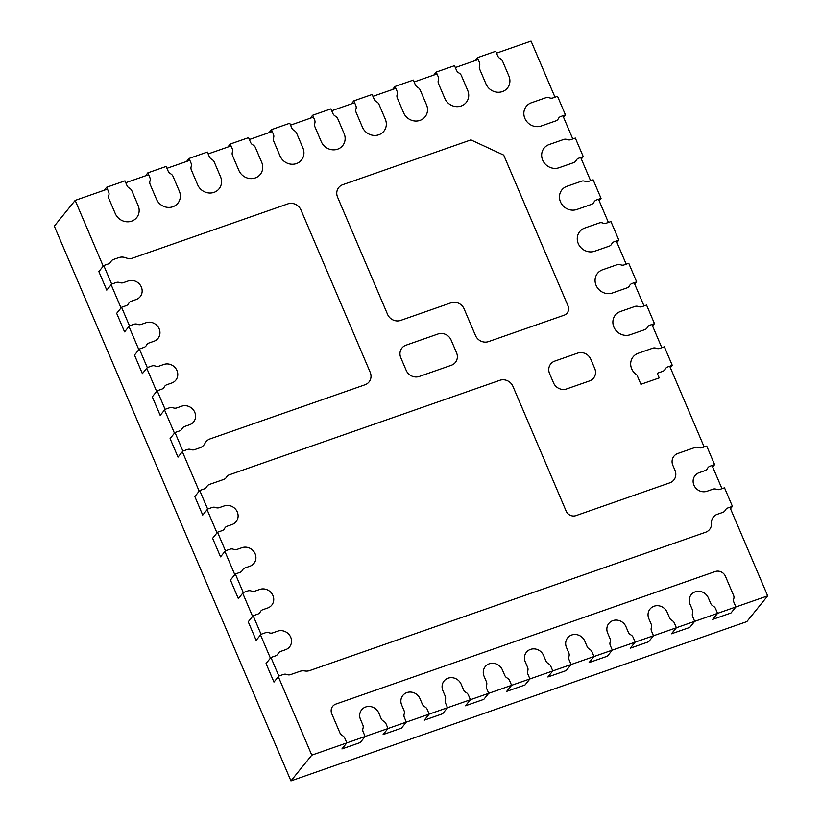 <?xml version="1.0" encoding="UTF-8"?>
<svg xmlns="http://www.w3.org/2000/svg" width="822" height="822" viewBox="0 0 822 822"><rect width="100%" height="100%" fill="white"/><g stroke="black" fill="none" stroke-linecap="round" stroke-linejoin="round"><path stroke-width="1.23" d="M568.002 305.846A7.706 7.131 -141 0 1 567.129 313.09A7.706 7.131 -141 0 1 564.108 315.206L488.587 341.592A10.265 9.504 39 0 1 475.476 335.51L464.122 308.887A10.265 9.504 -141 0 0 451.011 302.815L400.653 320.405A10.265 9.504 39 0 1 387.542 314.323L337.575 197.157A10.265 9.504 39 0 1 338.746 187.498A10.265 9.504 39 0 1 342.764 184.683L470.924 139.904L503.711 155.101L568.002 305.846M419.312 376.455L451.35 365.266A10.265 9.504 39 0 0 455.378 362.451A10.265 9.504 39 0 0 456.549 352.792L451.124 340.082A10.265 9.504 39 0 0 438.013 333.999L405.976 345.199A10.265 9.504 39 0 0 401.948 348.014A10.265 9.504 39 0 0 400.776 357.673L406.202 370.383A10.265 9.504 39 0 0 419.312 376.455M549.569 373.578L553.525 382.857A10.265 9.504 39 0 0 566.635 388.94L589.518 380.935A10.265 9.504 39 0 0 593.546 378.12A10.265 9.504 39 0 0 594.717 368.462L590.761 359.183A10.265 9.504 39 0 0 577.65 353.111L554.758 361.105A10.265 9.504 39 0 0 550.74 363.92A10.265 9.504 39 0 0 549.569 373.578M406.304 722.127L429.187 714.133L427.235 709.458A5.138 4.747 -141 0 0 424.779 706.797A5.138 4.747 39 0 1 422.323 704.125L420.001 698.669A10.265 9.504 -141 0 0 402.862 695.402A10.265 9.504 -141 0 0 401.691 705.06L404.023 710.527A5.138 4.747 39 0 1 404.188 713.989A5.138 4.747 -141 0 0 404.352 717.462L406.325 722.096L388.015 728.498L386.042 723.853A5.138 4.747 -141 0 0 383.586 721.192A5.138 4.747 39 0 1 381.131 718.52L378.808 713.064A10.265 9.504 -141 0 0 361.67 709.797A10.265 9.504 -141 0 0 360.498 719.456L362.821 724.922A5.138 4.747 39 0 1 362.985 728.384A5.138 4.747 -141 0 0 363.149 731.857L365.132 736.491L346.822 742.893L344.85 738.248A5.138 4.747 -141 0 0 342.394 735.587A5.138 4.747 39 0 1 339.938 732.916L331.79 713.815A8.014 7.408 -141 0 1 332.705 706.283A8.014 7.408 -141 0 1 335.849 704.084L715.202 571.537A8.014 7.408 -141 0 1 725.425 576.273L733.573 595.375A5.138 4.747 39 0 1 733.738 598.837A5.138 4.747 -141 0 0 733.902 602.31L735.885 606.944L730.974 613.007L712.674 619.398L717.575 613.346L735.885 606.944M447.517 707.701L442.616 713.763L424.306 720.164L429.207 714.102L447.517 707.701L445.545 703.067A5.138 4.747 -141 0 1 445.38 699.594A5.138 4.747 39 0 0 445.216 696.131L442.883 690.665A10.265 9.504 -141 0 1 444.055 681.006A10.265 9.504 -141 0 1 461.193 684.274L463.526 689.73A5.138 4.747 39 0 0 465.971 692.401A5.138 4.747 -141 0 1 468.427 695.073L470.41 699.707L488.71 693.306L486.737 688.672A5.138 4.747 -141 0 1 486.573 685.199A5.138 4.747 39 0 0 486.408 681.736L484.076 676.28A10.265 9.504 -141 0 1 485.247 666.611A10.265 9.504 -141 0 1 502.386 669.879L504.718 675.335A5.138 4.747 39 0 0 507.174 678.006A5.138 4.747 -141 0 1 509.619 680.678L511.603 685.312L529.913 678.921L527.929 674.276A5.138 4.747 -141 0 1 527.765 670.814A5.138 4.747 39 0 0 527.601 667.341L525.268 661.885A10.265 9.504 -141 0 1 526.44 652.226A10.265 9.504 -141 0 1 543.578 655.483L545.911 660.939A5.138 4.747 39 0 0 548.366 663.611A5.138 4.747 -141 0 1 550.812 666.282L552.795 670.916L571.105 664.525L569.122 659.881A5.138 4.747 -141 0 1 568.958 656.418A5.138 4.747 39 0 0 568.793 652.945L566.471 647.489A10.265 9.504 -141 0 1 567.642 637.831A10.265 9.504 -141 0 1 584.781 641.088L587.103 646.554A5.138 4.747 39 0 0 589.559 649.216A5.138 4.747 -141 0 1 592.015 651.887L593.987 656.521L612.298 650.13L610.314 645.486A5.138 4.747 -141 0 1 610.16 642.023A5.138 4.747 39 0 0 609.996 638.55L607.663 633.094A10.265 9.504 -141 0 1 608.835 623.436A10.265 9.504 -141 0 1 625.974 626.693L628.296 632.159A5.138 4.747 39 0 0 630.751 634.82A5.138 4.747 -141 0 1 633.207 637.492L635.18 642.126L653.49 635.735L651.517 631.091A5.138 4.747 -141 0 1 651.353 627.628A5.138 4.747 39 0 0 651.188 624.155L648.856 618.699A10.265 9.504 -141 0 1 650.027 609.04A10.265 9.504 -141 0 1 667.166 612.298L669.498 617.764A5.138 4.747 39 0 0 671.944 620.425A5.138 4.747 -141 0 1 674.4 623.097L676.383 627.741L671.471 633.793L689.781 627.402L694.682 621.34L692.71 616.706A5.138 4.747 -141 0 1 692.545 613.233A5.138 4.747 39 0 0 692.381 609.77L690.048 604.304A10.265 9.504 -141 0 1 691.22 594.645A10.265 9.504 -141 0 1 708.359 597.913L710.691 603.369A5.138 4.747 39 0 0 713.136 606.04A5.138 4.747 -141 0 1 715.592 608.701L717.575 613.346L694.662 621.37M635.18 642.126L630.279 648.188L648.589 641.787L653.49 635.735M593.987 656.521L589.086 662.583L607.396 656.182L612.298 650.13L635.159 642.157M552.795 670.916L547.894 676.979L566.204 670.577L571.105 664.525L593.967 656.552M511.603 685.312L506.701 691.374L525.011 684.973L529.913 678.921M447.497 707.732L470.379 699.738L465.499 705.769L483.809 699.368L488.71 693.306M388.015 728.498L383.114 734.549L401.424 728.158L406.325 722.096M346.822 742.893L341.921 748.945L360.231 742.554L365.132 736.491L387.994 728.528M676.383 627.741L694.682 621.34M657.24 373.26L662.635 371.38A5.138 4.747 39 0 0 665.162 369.16A5.138 4.747 -141 0 1 667.7 366.951L672.273 365.348L664.361 346.792L659.789 348.394A5.138 4.747 -141 0 1 656.264 348.292A5.138 4.747 39 0 0 652.74 348.189L638.201 353.275A12.833 11.878 39 0 0 633.166 356.789A12.833 11.878 39 0 0 636.958 375.027L640.913 384.295L659.223 377.904L657.24 373.26M672.273 365.348L670.362 367.711M644.828 329.632A5.138 4.747 39 0 0 647.356 327.423A5.138 4.747 -141 0 1 649.894 325.204L654.466 323.601L646.554 305.044L641.982 306.647A5.138 4.747 -141 0 1 638.458 306.544A5.138 4.747 39 0 0 634.933 306.442L620.394 311.528A12.833 11.878 39 0 0 615.359 315.042A12.833 11.878 39 0 0 615.555 329.971A12.833 11.878 39 0 0 630.289 334.718L644.828 329.632M654.466 323.601L652.555 325.964M612.482 292.971L627.022 287.885A5.138 4.747 39 0 0 629.549 285.676A5.138 4.747 -141 0 1 632.087 283.456L636.66 281.854L628.748 263.297L624.175 264.9A5.138 4.747 -141 0 1 620.651 264.797A5.138 4.747 39 0 0 617.127 264.694L602.588 269.78A12.833 11.878 39 0 0 597.553 273.305A12.833 11.878 39 0 0 597.748 288.224A12.833 11.878 39 0 0 612.482 292.971M636.66 281.854L634.748 284.217M594.676 251.224L609.215 246.148A5.138 4.747 39 0 0 611.743 243.929A5.138 4.747 -141 0 1 614.281 241.709L618.853 240.106L610.941 221.56L606.369 223.152A5.138 4.747 -141 0 1 602.845 223.05A5.138 4.747 39 0 0 599.32 222.947L584.781 228.033A12.833 11.878 39 0 0 579.746 231.557A12.833 11.878 39 0 0 579.942 246.477A12.833 11.878 39 0 0 594.676 251.224M618.853 240.106L616.942 242.48M581.514 181.21L566.975 186.286A12.833 11.878 39 0 0 561.94 189.81A12.833 11.878 39 0 0 562.135 204.729A12.833 11.878 39 0 0 576.869 209.476L591.408 204.401A5.138 4.747 39 0 0 593.946 202.181A5.138 4.747 -141 0 1 596.474 199.962L601.046 198.359L593.135 179.812L588.562 181.405A5.138 4.747 -141 0 1 585.038 181.313A5.138 4.747 39 0 0 581.514 181.21M601.046 198.359L599.135 200.732M559.063 167.729L573.602 162.653A5.138 4.747 39 0 0 576.14 160.434A5.138 4.747 -141 0 1 578.667 158.214L583.25 156.622L575.328 138.065L570.756 139.668A5.138 4.747 -141 0 1 567.231 139.565A5.138 4.747 39 0 0 563.707 139.463L549.168 144.538A12.833 11.878 39 0 0 544.133 148.063A12.833 11.878 39 0 0 544.328 162.982A12.833 11.878 39 0 0 559.063 167.729M583.25 156.622L581.329 158.985M545.9 97.715L531.361 102.791A12.833 11.878 39 0 0 526.327 106.315A12.833 11.878 39 0 0 526.522 121.235A12.833 11.878 39 0 0 541.256 125.992L555.795 120.906A5.138 4.747 39 0 0 558.333 118.687A5.138 4.747 -141 0 1 560.861 116.467L565.444 114.875L557.522 96.318L552.949 97.921A5.138 4.747 -141 0 1 549.425 97.818A5.138 4.747 39 0 0 545.9 97.715M565.444 114.875L563.522 117.238M508.89 76.004L502.602 61.27A5.138 4.747 39 0 0 500.146 58.598A5.138 4.747 -141 0 1 497.7 55.927L495.717 51.293L477.407 57.694L479.39 62.328A5.138 4.747 -141 0 1 479.555 65.801A5.138 4.747 39 0 0 479.719 69.264L486.008 83.998A12.833 11.878 39 0 0 507.421 88.077A12.833 11.878 39 0 0 508.89 76.004M477.407 57.694L474.982 60.694M438.198 76.723A5.138 4.747 -141 0 1 438.362 80.186A5.138 4.747 39 0 0 438.527 83.659L444.805 98.393A12.833 11.878 39 0 0 466.228 102.473A12.833 11.878 39 0 0 467.697 90.399L461.409 75.665A5.138 4.747 39 0 0 458.953 72.994A5.138 4.747 -141 0 1 456.508 70.322L454.525 65.688L436.215 72.079L438.198 76.723M436.215 72.079L433.79 75.09M397.334 98.054L403.612 112.789A12.833 11.878 39 0 0 425.036 116.868A12.833 11.878 39 0 0 426.505 104.795L420.217 90.06A5.138 4.747 39 0 0 417.761 87.389A5.138 4.747 -141 0 1 415.305 84.717L413.332 80.083L395.022 86.474L397.005 91.119A5.138 4.747 -141 0 1 397.17 94.581A5.138 4.747 39 0 0 397.334 98.054M395.022 86.474L392.597 89.475M385.302 119.19L379.024 104.445A5.138 4.747 39 0 0 376.568 101.784A5.138 4.747 -141 0 1 374.113 99.113L372.14 94.479L353.83 100.87L355.803 105.514A5.138 4.747 -141 0 1 355.967 108.977A5.138 4.747 39 0 0 356.132 112.45L362.42 127.184A12.833 11.878 39 0 0 383.843 131.263A12.833 11.878 39 0 0 385.302 119.19M353.83 100.87L351.395 103.87M314.939 126.845L321.227 141.579A12.833 11.878 39 0 0 342.651 145.658A12.833 11.878 39 0 0 344.11 133.585L337.821 118.841A5.138 4.747 39 0 0 335.376 116.179A5.138 4.747 -141 0 1 332.92 113.508L330.937 108.874L312.637 115.265L314.61 119.909A5.138 4.747 -141 0 1 314.775 123.372A5.138 4.747 39 0 0 314.939 126.845M312.637 115.265L310.202 118.265M302.917 147.97L296.629 133.236A5.138 4.747 39 0 0 294.184 130.564A5.138 4.747 -141 0 1 291.728 127.903L289.745 123.259L271.435 129.66L273.418 134.294A5.138 4.747 -141 0 1 273.582 137.767A5.138 4.747 39 0 0 273.747 141.23L280.035 155.975A12.833 11.878 39 0 0 301.458 160.054A12.833 11.878 39 0 0 302.917 147.97M271.435 129.66L269.01 132.661M232.554 155.625L238.842 170.37A12.833 11.878 39 0 0 260.255 174.439A12.833 11.878 39 0 0 261.725 162.366L255.437 147.631A5.138 4.747 39 0 0 252.981 144.96A5.138 4.747 -141 0 1 250.535 142.298L248.552 137.654L230.242 144.055L232.225 148.69A5.138 4.747 -141 0 1 232.39 152.162A5.138 4.747 39 0 0 232.554 155.625M230.242 144.055L227.817 147.056M191.362 170.02L197.64 184.755A12.833 11.878 39 0 0 219.063 188.834A12.833 11.878 39 0 0 220.532 176.761L214.244 162.026A5.138 4.747 39 0 0 211.788 159.355A5.138 4.747 -141 0 1 209.333 156.694L207.36 152.049L189.05 158.451L191.033 163.085A5.138 4.747 -141 0 1 191.197 166.558A5.138 4.747 39 0 0 191.362 170.02M189.05 158.451L186.625 161.451M149.83 177.48A5.138 4.747 -141 0 1 149.994 180.953A5.138 4.747 39 0 0 150.159 184.416L156.447 199.15A12.833 11.878 39 0 0 177.871 203.229A12.833 11.878 39 0 0 179.33 191.156L173.052 176.422A5.138 4.747 39 0 0 170.596 173.75A5.138 4.747 -141 0 1 168.14 171.079L166.167 166.445L147.857 172.846L149.83 177.48M147.857 172.846L145.432 175.846M106.665 187.241L108.638 191.875A5.138 4.747 -141 0 1 108.802 195.338A5.138 4.747 39 0 0 108.966 198.811L115.255 213.545A12.833 11.878 39 0 0 136.678 217.625A12.833 11.878 39 0 0 138.137 205.551L131.859 190.817A5.138 4.747 39 0 0 129.403 188.146A5.138 4.747 -141 0 1 126.948 185.474L124.975 180.84L106.665 187.241L104.23 190.242M107.456 189.111L75.162 200.393L103.233 266.194M111.145 284.751L121.04 307.942M128.951 326.488L138.846 349.689M146.758 368.235L156.653 391.426M164.564 409.983L174.459 433.173M182.371 451.73L199.181 491.155M207.103 509.712L216.987 532.903M224.909 551.459L234.794 574.65M242.716 593.207L252.601 616.397M260.523 634.944L270.407 658.145M278.319 676.691L311.785 755.151L346.802 742.913M488.689 693.336L511.582 685.343M529.882 678.941L552.774 670.947M653.469 635.766L676.352 627.761M735.854 606.975L767.676 595.858L729.874 507.246M721.963 488.689L712.068 465.499M704.156 446.942L669.735 366.232M661.813 347.685L651.928 324.495M644.016 305.938L634.122 282.747M626.21 264.191L616.315 241M608.403 222.443L598.508 199.253M590.597 180.696L580.702 157.505M572.79 138.949L562.895 115.758M554.984 97.212L531.053 41.1L496.519 53.163M478.209 59.564L455.326 67.558M437.016 73.959L414.134 81.953M395.824 88.355L372.931 96.349M354.631 102.75L331.739 110.744M313.429 117.135L290.546 125.139M272.236 131.53L249.354 139.535M231.044 145.926L208.161 153.92M189.851 160.321L166.958 168.315M148.659 174.716L125.766 182.71M75.162 200.393L54.324 226.142L290.947 780.9L746.838 621.607L767.676 595.858M311.785 755.151L290.947 780.9M698.597 447.558A5.138 4.747 39 0 0 695.083 447.456L678.253 453.333A9.813 9.073 39 0 0 673.978 456.159A9.813 9.073 39 0 0 673.043 465.786L674.996 470.359A10.265 9.504 -141 0 1 673.824 480.017A10.265 9.504 -141 0 1 669.796 482.833L575.965 515.62A7.706 7.131 -141 0 1 566.132 511.058L512.949 386.381A10.265 9.504 39 0 0 499.838 380.298L229.05 474.911A5.826 5.394 39 0 0 226.482 477.15A5.826 5.394 -141 0 1 223.903 479.38L209.363 484.456A5.138 4.747 39 0 0 206.836 486.675A5.138 4.747 -141 0 1 204.298 488.895L199.725 490.498L207.637 509.044L212.21 507.451A5.138 4.747 -141 0 1 215.734 507.554A5.138 4.747 39 0 0 219.258 507.647L224.19 505.931A10.265 9.504 -141 0 1 235.976 509.732A10.265 9.504 -141 0 1 236.13 521.662A10.265 9.504 -141 0 1 232.102 524.487L227.17 526.203A5.138 4.747 39 0 0 224.642 528.423A5.138 4.747 -141 0 1 222.104 530.642L217.532 532.235L225.444 550.791L230.016 549.199A5.138 4.747 -141 0 1 233.54 549.291A5.138 4.747 39 0 0 237.065 549.394L241.997 547.678A10.265 9.504 -141 0 1 253.782 551.48A10.265 9.504 -141 0 1 253.936 563.409A10.265 9.504 -141 0 1 249.909 566.224L244.977 567.951A5.138 4.747 39 0 0 242.449 570.17A5.138 4.747 -141 0 1 239.911 572.389L235.339 573.982L243.25 592.539L247.823 590.936A5.138 4.747 -141 0 1 251.347 591.039A5.138 4.747 39 0 0 254.871 591.141L259.803 589.425A10.265 9.504 -141 0 1 271.589 593.217A10.265 9.504 -141 0 1 271.743 605.156A10.265 9.504 -141 0 1 267.715 607.972L262.783 609.698A5.138 4.747 39 0 0 260.255 611.917A5.138 4.747 -141 0 1 257.718 614.137L253.145 615.729L261.057 634.286L265.629 632.683A5.138 4.747 -141 0 1 269.154 632.786A5.138 4.747 39 0 0 272.678 632.889L277.61 631.162A10.265 9.504 -141 0 1 289.395 634.964A10.265 9.504 -141 0 1 289.55 646.904A10.265 9.504 -141 0 1 285.522 649.719L280.59 651.445A5.138 4.747 39 0 0 278.052 653.665A5.138 4.747 -141 0 1 275.524 655.874L270.952 657.477L278.863 676.033L283.436 674.43A5.138 4.747 -141 0 1 286.96 674.533A5.138 4.747 39 0 0 290.485 674.636L299.886 671.348A10.265 9.504 -141 0 1 304.808 670.958A10.265 9.504 39 0 0 309.74 670.567L705.564 532.266A10.265 9.504 39 0 0 709.592 529.45A10.265 9.504 39 0 0 711.575 523.501A9.813 9.083 -141 0 1 713.414 517.007A9.813 9.083 -141 0 1 717.39 514.274L722.774 512.394A5.138 4.747 39 0 0 725.312 510.174A5.138 4.747 -141 0 1 727.84 507.955L732.423 506.352L724.511 487.806L719.928 489.398A5.138 4.747 -141 0 1 716.404 489.296A5.138 4.747 39 0 0 712.89 489.203L707.043 491.237A10.265 9.504 -141 0 1 695.258 487.436A10.265 9.504 -141 0 1 695.104 475.506A10.265 9.504 -141 0 1 699.132 472.691L704.968 470.646A5.138 4.747 39 0 0 707.506 468.427A5.138 4.747 -141 0 1 710.033 466.208L714.616 464.615L706.704 446.058L702.122 447.651A5.138 4.747 -141 0 1 698.597 447.558M712.705 466.978L714.616 464.615M730.511 508.726L732.423 506.352M270.952 657.477L266.04 663.539L273.962 682.085L278.863 676.033M253.145 615.729L248.234 621.792L256.156 640.348L261.057 634.286M235.339 573.982L230.427 580.044L238.349 598.601L243.25 592.539M217.532 532.235L212.621 538.297L220.543 556.854L225.444 550.791M199.725 490.498L194.824 496.55L202.736 515.106L207.637 509.044M146.491 345.209A5.138 4.747 -141 0 1 143.953 347.418L139.38 349.021L147.292 367.578L151.875 365.975A5.138 4.747 -141 0 1 155.389 366.078A5.138 4.747 39 0 0 158.913 366.18L163.845 364.454A10.265 9.504 -141 0 1 175.631 368.256A10.265 9.504 -141 0 1 175.785 380.196A10.265 9.504 -141 0 1 171.757 383.011L166.825 384.737A5.138 4.747 39 0 0 164.297 386.946A5.138 4.747 -141 0 1 161.759 389.166L157.187 390.769L165.099 409.325L169.681 407.722A5.138 4.747 -141 0 1 173.195 407.825A5.138 4.747 39 0 0 176.72 407.928L181.652 406.202A10.265 9.504 -141 0 1 193.437 410.003A10.265 9.504 -141 0 1 193.591 421.943A10.265 9.504 -141 0 1 189.563 424.758L184.631 426.474A5.138 4.747 39 0 0 182.104 428.694A5.138 4.747 -141 0 1 179.566 430.913L174.994 432.516L182.905 451.062L187.478 449.47A5.138 4.747 -141 0 1 191.002 449.572A5.138 4.747 39 0 0 194.526 449.675L199.91 447.785A10.265 9.504 39 0 0 203.938 444.969A10.265 9.504 39 0 0 204.976 443.356A10.265 9.504 -141 0 1 206.024 441.733A10.265 9.504 -141 0 1 210.042 438.917L364.999 384.778A10.265 9.504 39 0 0 369.027 381.953A10.265 9.504 39 0 0 370.198 372.294L300.955 209.949A10.265 9.504 39 0 0 287.844 203.877L132.887 258.016A10.265 9.504 -141 0 1 125.838 257.82A10.265 9.504 39 0 0 118.8 257.615L113.405 259.495A5.138 4.747 39 0 0 110.878 261.715A5.138 4.747 -141 0 1 108.34 263.934L103.767 265.527L111.679 284.083L116.262 282.48A5.138 4.747 -141 0 1 119.776 282.583A5.138 4.747 39 0 0 123.3 282.686L128.232 280.96A10.265 9.504 -141 0 1 140.017 284.761A10.265 9.504 -141 0 1 140.172 296.701A10.265 9.504 -141 0 1 136.144 299.516L131.212 301.242A5.138 4.747 39 0 0 128.684 303.462A5.138 4.747 -141 0 1 126.146 305.671L121.574 307.274L129.486 325.831L134.068 324.228A5.138 4.747 -141 0 1 137.582 324.33A5.138 4.747 39 0 0 141.107 324.433L146.039 322.707A10.265 9.504 -141 0 1 157.824 326.509A10.265 9.504 -141 0 1 157.978 338.448A10.265 9.504 -141 0 1 153.95 341.264L149.018 342.99A5.138 4.747 39 0 0 146.491 345.209M121.574 307.274L116.673 313.336L124.584 331.883L129.486 325.831M103.767 265.527L98.866 271.589L106.778 290.145L111.679 284.083M174.994 432.516L170.092 438.568L178.004 457.124L182.905 451.062M157.187 390.769L152.286 396.821L160.198 415.377L165.099 409.325M139.38 349.021L134.479 355.083L142.391 373.63L147.292 367.578"/></g></svg>
